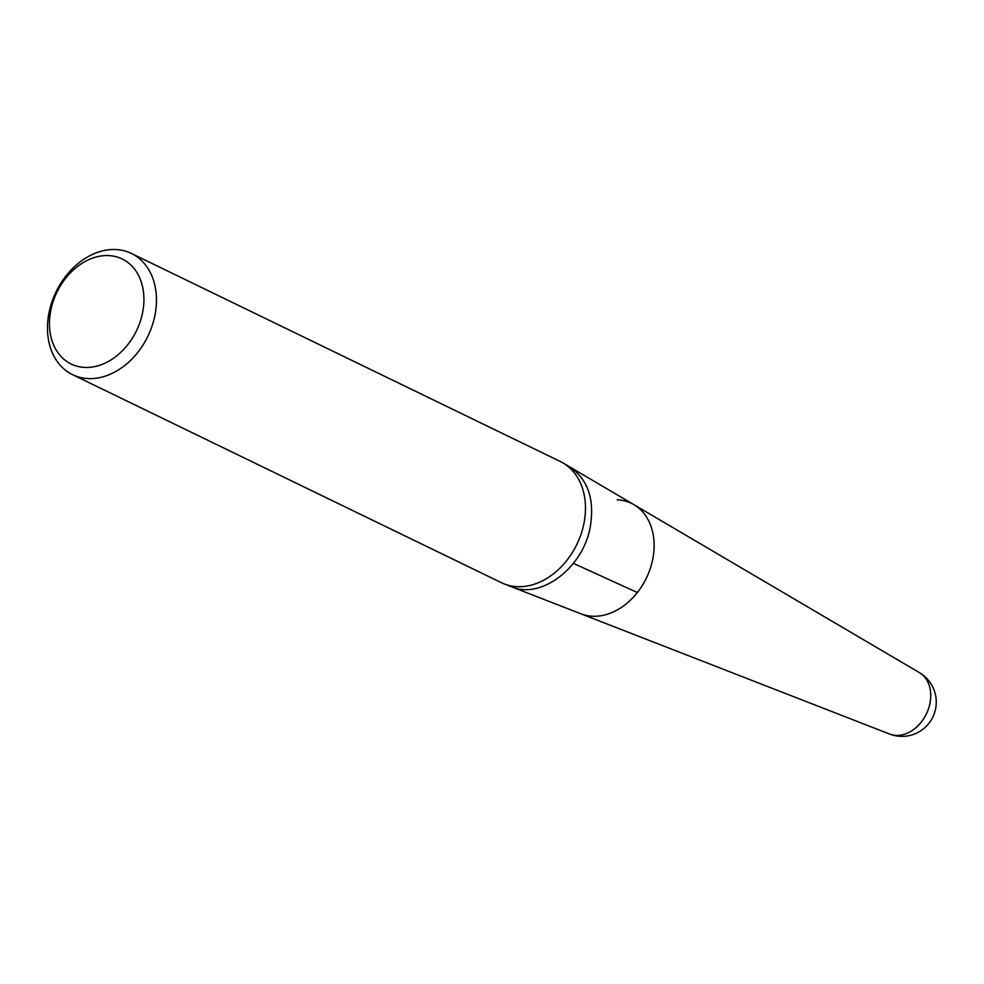 <?xml version="1.0" encoding="UTF-8"?>
<svg xmlns="http://www.w3.org/2000/svg" width="984" height="984" viewBox="0 0 984 984"><rect width="100%" height="100%" fill="white"/><g stroke="black" fill="none" stroke-linecap="round" stroke-linejoin="round"><path stroke-width="1.48" d="M889.585 734.039A34.243 34.243 0 0 0 932.832 717.078A34.243 34.243 0 0 0 919.388 672.613A34.194 25.892 -64.1 0 1 926.362 713.941A34.194 25.892 -64.1 0 1 889.585 734.039L581.015 613.844A60.774 46.002 -64.1 0 0 646.365 578.125A60.774 46.002 -64.1 0 0 633.954 504.694A60.774 46.002 115.9 0 1 652.576 560.044A60.774 46.002 115.9 0 1 581.015 613.844L504.411 584.004A67.367 50.996 -64.1 0 0 583.746 524.361A67.367 50.996 -64.1 0 0 563.106 462.997A67.367 50.996 -64.1 0 0 560.376 461.533L131.376 253.442A67.367 50.996 115.9 0 1 154.746 316.27A67.367 50.996 115.9 0 1 72.57 374.67A67.367 50.996 115.9 0 1 49.2 311.854A67.367 50.996 115.9 0 1 131.376 253.442M72.57 374.67L501.569 582.762A67.367 50.996 -64.1 0 0 504.411 584.004M50.959 309.579A58.388 44.194 -64.1 0 0 109.347 360.894A58.388 44.194 -64.1 0 0 129.765 264.019A58.388 44.194 -64.1 0 0 50.959 309.579M617.239 499.835A60.774 46.002 115.9 0 1 633.954 504.694L563.106 462.997M637.361 592.54L573.389 563.365M511.545 586.735C540.696 599.748 582.749 568.051 590.129 527.67C594.926 499.601 588.1 479.343 569.65 466.933M919.388 672.613L633.954 504.694"/></g></svg>
